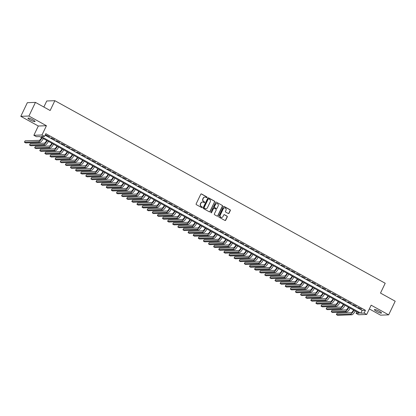 <?xml version="1.0" encoding="UTF-8"?>
<svg xmlns="http://www.w3.org/2000/svg" width="416" height="416" viewBox="0 0 416 416"><rect width="100%" height="100%" fill="white"/><g stroke="black" fill="none" stroke-linecap="round" stroke-linejoin="round"><path stroke-width="0.62" d="M207.043 197.48A0.421 0.395 87.9 0 0 206.872 196.914L201.542 193.965A0.603 0.562 87.9 0 0 200.782 194.22L196.16 203.866A0.603 0.562 87.9 0 0 196.404 204.682L201.739 207.631A0.421 0.395 87.9 0 0 202.27 207.449A0.421 0.395 87.9 0 0 202.098 206.877L201.406 206.497A1.929 1.804 87.9 0 1 200.621 203.892L201.006 203.091A1.929 1.804 87.9 0 1 203.434 202.264L204.126 202.644A0.421 0.395 87.9 0 0 204.656 202.462A0.421 0.395 87.9 0 0 204.485 201.895L203.793 201.516A1.929 1.804 87.9 0 1 203.013 198.91L203.398 198.11A1.929 1.804 87.9 0 1 205.826 197.283L206.513 197.662A0.421 0.395 87.9 0 0 207.043 197.48M206.601 197.694A0.421 0.395 87.9 0 0 206.653 196.919L201.323 193.97A0.603 0.562 87.9 0 0 201.152 193.913M201.822 207.662A0.421 0.395 87.9 0 0 201.88 206.887L201.406 206.497M204.209 202.68A0.421 0.395 87.9 0 0 204.266 201.9L203.793 201.516M379.361 311.277A3.936 0.686 -154.4 0 0 374.41 309.629A3.936 0.686 -154.4 0 0 376.558 311.381A3.936 0.686 -154.4 0 0 381.508 313.03A3.936 0.686 -154.4 0 0 379.361 311.277M32.906 119.808A3.936 0.686 -154.4 0 0 27.955 118.16A3.936 0.686 -154.4 0 0 30.098 119.912A3.936 0.686 -154.4 0 0 35.053 121.56A3.936 0.686 -154.4 0 0 32.906 119.808M228.264 213.512A0.603 0.562 87.9 0 0 229.024 213.252L230.324 210.548A0.603 0.562 87.9 0 0 230.074 209.737L224.151 206.461A0.603 0.562 87.9 0 0 223.392 206.721L218.774 216.367A0.603 0.562 87.9 0 0 219.019 217.178L224.942 220.454A0.603 0.562 87.9 0 0 225.701 220.194L227.266 216.923A0.603 0.562 87.9 0 0 227.022 216.112L224.484 214.708A0.603 0.562 87.9 0 0 223.73 214.968L222.95 216.59A1.612 1.508 87.9 0 1 221.666 217.459A1.612 1.508 87.9 0 1 220.267 215.103L223.309 208.754A1.612 1.508 87.9 0 1 224.593 207.886A1.612 1.508 87.9 0 1 225.992 210.241L225.488 211.297A0.603 0.562 87.9 0 0 225.732 212.113L228.264 213.512M364.146 313.045L366.699 314.46L358.592 314.751L356.034 313.336L359.32 313.217L39.712 136.588L36.426 136.703L33.868 135.294L41.98 134.997L44.533 136.412L41.246 136.531L360.854 313.165L364.146 313.045L365.451 310.315L45.843 133.682L44.533 136.412M35.448 102.393L28.907 116.038L20.8 116.329L27.336 102.684L35.448 102.393L50.149 110.516L54.86 100.688L385.206 283.254L380.5 293.082L395.2 301.21L388.664 314.855L371.145 305.178L366.699 314.46M20.8 116.329L38.314 126.012L46.426 125.72L28.907 116.038M46.426 125.72L41.98 134.997M214.713 201.921A0.603 0.562 87.9 0 0 214.464 201.105L208.541 197.834A0.603 0.562 87.9 0 0 207.782 198.094L203.164 207.74A0.603 0.562 87.9 0 0 203.408 208.551L209.331 211.822A0.603 0.562 87.9 0 0 210.09 211.567L214.49 201.926A0.603 0.562 87.9 0 0 214.245 201.115L208.322 197.844A0.603 0.562 87.9 0 0 208.156 197.782M216.346 202.15L222.269 205.421A0.603 0.562 87.9 0 1 222.518 206.232L217.896 215.878A0.603 0.562 87.9 0 1 217.136 216.138L214.599 214.739A0.603 0.562 87.9 0 1 214.354 213.923L216.232 210.012A0.603 0.562 87.9 0 0 215.987 209.201L214.302 208.27A0.603 0.562 87.9 0 0 213.543 208.53L211.593 212.602A0.421 0.395 87.9 0 1 211.255 212.831A0.421 0.395 87.9 0 1 210.891 212.212L215.587 202.405A0.603 0.562 87.9 0 1 216.346 202.15L222.269 205.421M369.34 308.953L380.552 315.151L388.664 314.855M49.624 136.708L46.004 135.034L49.624 136.708M54.735 139.532L51.121 137.857L54.735 139.532M59.852 142.36L56.233 140.686L59.852 142.36M64.964 145.184L61.35 143.51L64.964 145.184M70.075 148.013L66.461 146.333L70.075 148.013M75.192 150.836L71.573 149.162L75.192 150.836M80.304 153.665L76.69 151.986L80.304 153.665M85.42 156.489L81.801 154.814L85.42 156.489M90.532 159.318L86.918 157.638L90.532 159.318M95.649 162.141L92.03 160.467L95.649 162.141M100.76 164.97L97.141 163.29L100.76 164.97M105.872 167.794L102.258 166.119L105.872 167.794M110.989 170.622L107.37 168.943L110.989 170.622M116.1 173.446L112.486 171.772L116.1 173.446M121.217 176.275L117.598 174.595L121.217 176.275M126.329 179.098L122.715 177.424L126.329 179.098M131.44 181.927L127.826 180.248L131.44 181.927M136.557 184.751L132.938 183.076L136.557 184.751M141.669 187.58L138.055 185.9L141.669 187.58M146.786 190.403L143.166 188.729L146.786 190.403M151.897 193.232L148.283 191.552L151.897 193.232M157.009 196.056L153.395 194.381L157.009 196.056M162.126 198.879L158.506 197.205L162.126 198.879M167.237 201.708L163.623 200.034L167.237 201.708M172.354 204.532L168.735 202.857L172.354 204.532M177.466 207.36L173.852 205.686L177.466 207.36M182.582 210.184L178.963 208.51L182.582 210.184M187.694 213.013L184.075 211.338L187.694 213.013M192.806 215.836L189.192 214.162L192.806 215.836M197.922 218.665L194.303 216.991L197.922 218.665M203.034 221.489L199.42 219.814L203.034 221.489M208.151 224.318L204.532 222.643L208.151 224.318M213.262 227.141L209.648 225.467L213.262 227.141M218.374 229.97L214.76 228.296L218.374 229.97M223.491 232.794L219.872 231.119L223.491 232.794M228.602 235.622L224.988 233.943L228.602 235.622M233.719 238.446L230.1 236.772L233.719 238.446M238.831 241.275L235.217 239.595L238.831 241.275M243.942 244.098L240.328 242.424L243.942 244.098M249.059 246.927L245.44 245.248L249.059 246.927M254.171 249.751L250.557 248.076L254.171 249.751M259.288 252.58L255.668 250.9L259.288 252.58M264.399 255.403L260.785 253.729L264.399 255.403M269.516 258.232L265.897 256.552L269.516 258.232M274.628 261.056L271.008 259.381L274.628 261.056M279.739 263.884L276.125 262.205L279.739 263.884M284.856 266.708L281.237 265.034L284.856 266.708M289.968 269.537L286.354 267.857L289.968 269.537M295.084 272.36L291.465 270.686L295.084 272.36M300.196 275.189L296.582 273.51L300.196 275.189M305.308 278.013L301.694 276.338L305.308 278.013M310.424 280.836L306.805 279.162L310.424 280.836M315.536 283.665L311.922 281.991L315.536 283.665M320.653 286.489L317.034 284.814L320.653 286.489M325.764 289.318L322.15 287.643L325.764 289.318M330.876 292.141L327.262 290.467L330.876 292.141M335.993 294.97L332.374 293.296L335.993 294.97M341.104 297.794L337.49 296.119L341.104 297.794M346.221 300.622L342.602 298.948L346.221 300.622M351.333 303.446L347.719 301.772L351.333 303.446M356.45 306.275L352.83 304.6L356.45 306.275M45.11 135.21L362.164 310.435L365.451 310.315M357.942 307.424L361.561 309.098L357.942 307.424M54.86 100.688L46.748 100.984L43.852 107.032M356.767 311.808L356.034 313.336M38.314 126.012L33.868 135.294M362.164 310.435L360.854 313.165M79.758 153.686L79.877 153.426M238.285 241.296L238.404 241.036M204.823 197.075A1.929 1.804 87.9 0 0 203.18 198.115L203.398 198.11M203.575 201.521A1.929 1.804 87.9 0 1 202.79 198.921L203.18 198.115M202.436 202.056A1.929 1.804 87.9 0 0 200.788 203.096L201.006 203.091M201.188 206.502A1.929 1.804 87.9 0 1 200.403 203.902L200.788 203.096M209.498 211.884A0.603 0.562 87.9 0 0 209.872 211.572L214.49 201.926M208.733 198.89A0.421 0.395 87.9 0 0 208.203 199.072L204.147 207.537A0.421 0.395 87.9 0 0 204.318 208.104L205.046 208.51A1.929 1.804 87.9 0 0 207.475 207.683L210.246 201.895A1.929 1.804 87.9 0 0 209.461 199.29L208.733 198.89M208.432 198.864A0.421 0.395 87.9 0 0 207.984 199.077L208.203 199.072M205.826 208.723A1.929 1.804 87.9 0 1 204.828 208.515L204.1 208.114A0.421 0.395 87.9 0 1 203.928 207.542L207.984 199.077M217.303 216.195A0.603 0.562 87.9 0 0 217.677 215.888L222.295 206.242A0.603 0.562 87.9 0 0 222.05 205.431M213.918 208.218A0.603 0.562 87.9 0 0 213.325 208.536L211.593 212.602M218.176 205.951A1.612 1.508 87.9 0 0 216.772 203.596A1.612 1.508 87.9 0 0 215.488 204.469L214.417 206.705A0.603 0.562 87.9 0 0 214.661 207.522L216.346 208.447A0.603 0.562 87.9 0 0 217.105 208.192L218.176 205.951M216.663 203.606A1.612 1.508 87.9 0 0 215.27 204.474L215.488 204.469M216.512 208.51A0.603 0.562 87.9 0 1 216.128 208.458L214.443 207.527A0.603 0.562 87.9 0 1 214.198 206.716L215.27 204.474M224.484 207.891A1.612 1.508 87.9 0 0 223.09 208.764L223.309 208.754M221.556 217.459A1.612 1.508 87.9 0 1 220.048 215.114L223.09 208.764M225.108 220.511A0.603 0.562 87.9 0 0 225.482 220.199L227.048 216.934A0.603 0.562 87.9 0 0 226.803 216.117L224.266 214.718A0.603 0.562 87.9 0 0 224.099 214.656M228.436 213.574A0.603 0.562 87.9 0 0 228.805 213.262L230.1 210.553A0.603 0.562 87.9 0 0 229.856 209.742L223.933 206.471A0.603 0.562 87.9 0 0 223.766 206.409M41.59 137.623A3.073 0.957 118.9 0 1 39.213 140.338L25.085 140.847L24.435 142.21L38.558 141.7A4.612 1.435 -61.1 0 0 42.011 137.857M24.435 142.21L25.709 142.917L39.837 142.407A4.612 1.435 -61.1 0 0 43.29 138.564M46.701 140.447A3.073 0.957 118.9 0 1 44.325 143.161L30.202 143.671L29.546 145.038L43.67 144.529A4.612 1.435 -61.1 0 0 47.122 140.681M29.546 145.038L30.826 145.746L44.949 145.236A4.612 1.435 -61.1 0 0 48.402 141.388M51.818 143.276A3.073 0.957 118.9 0 1 49.442 145.99L35.313 146.5L34.658 147.862L48.786 147.352A4.612 1.435 -61.1 0 0 52.239 143.51M34.658 147.862L35.937 148.569L50.066 148.06A4.612 1.435 -61.1 0 0 53.518 144.217M56.93 146.099A3.073 0.957 118.9 0 1 54.553 148.814L40.425 149.323L39.775 150.691L53.898 150.181A4.612 1.435 -61.1 0 0 57.351 146.333M39.775 150.691L41.054 151.398L55.177 150.888A4.612 1.435 -61.1 0 0 58.63 147.04M62.041 148.928A3.073 0.957 118.9 0 1 59.665 151.642L45.542 152.152L44.886 153.514L59.015 153.005A4.612 1.435 -61.1 0 0 62.468 149.162M44.886 153.514L46.166 154.222L60.289 153.712A4.612 1.435 -61.1 0 0 63.747 149.869M67.158 151.752A3.073 0.957 118.9 0 1 64.782 154.466L50.653 154.976L50.003 156.343L64.126 155.834A4.612 1.435 -61.1 0 0 67.579 151.986M50.003 156.343L51.277 157.045L65.406 156.541A4.612 1.435 -61.1 0 0 68.858 152.693M72.27 154.58A3.073 0.957 118.9 0 1 69.893 157.295L55.77 157.804L55.115 159.167L69.238 158.657A4.612 1.435 -61.1 0 0 72.696 154.814M55.115 159.167L56.394 159.874L70.517 159.364A4.612 1.435 -61.1 0 0 73.97 155.522M77.386 157.404A3.073 0.957 118.9 0 1 75.01 160.118L60.882 160.628L60.226 161.996L74.355 161.486A4.612 1.435 -61.1 0 0 77.808 157.638M60.226 161.996L61.506 162.698L75.634 162.188A4.612 1.435 -61.1 0 0 79.087 158.345M82.498 160.233A3.073 0.957 118.9 0 1 80.122 162.947L65.998 163.457L65.343 164.819L79.466 164.31A4.612 1.435 -61.1 0 0 82.919 160.467M65.343 164.819L66.622 165.526L80.746 165.017A4.612 1.435 -61.1 0 0 84.198 161.174M87.615 163.056A3.073 0.957 118.9 0 1 85.233 165.771L71.11 166.28L70.455 167.648L84.583 167.138A4.612 1.435 -61.1 0 0 88.036 163.29M70.455 167.648L71.734 168.35L85.862 167.84A4.612 1.435 -61.1 0 0 89.315 163.998M92.726 165.885A3.073 0.957 118.9 0 1 90.35 168.6L76.222 169.109L75.572 170.472L89.695 169.962A4.612 1.435 -61.1 0 0 93.148 166.119M75.572 170.472L76.846 171.179L90.974 170.669A4.612 1.435 -61.1 0 0 94.427 166.821M97.838 168.709A3.073 0.957 118.9 0 1 95.462 171.423L81.338 171.933L80.683 173.3L94.812 172.791A4.612 1.435 -61.1 0 0 98.264 168.943M80.683 173.3L81.962 174.002L96.086 173.493A4.612 1.435 -61.1 0 0 99.538 169.65M102.955 171.538A3.073 0.957 118.9 0 1 100.578 174.252L86.45 174.762L85.795 176.124L99.923 175.614A4.612 1.435 -61.1 0 0 103.376 171.772M85.795 176.124L87.074 176.831L101.202 176.322A4.612 1.435 -61.1 0 0 104.655 172.474M108.066 174.361A3.073 0.957 118.9 0 1 105.69 177.076L91.567 177.585L90.912 178.948L105.035 178.443A4.612 1.435 -61.1 0 0 108.488 174.595M90.912 178.948L92.191 179.655L106.314 179.145A4.612 1.435 -61.1 0 0 109.767 175.302M113.183 177.19A3.073 0.957 118.9 0 1 110.802 179.904L96.678 180.414L96.023 181.776L110.152 181.267A4.612 1.435 -61.1 0 0 113.604 177.424M96.023 181.776L97.302 182.484L111.431 181.974A4.612 1.435 -61.1 0 0 114.884 178.126M118.295 180.014A3.073 0.957 118.9 0 1 115.918 182.728L101.79 183.238L101.14 184.6L115.263 184.09A4.612 1.435 -61.1 0 0 118.716 180.248M101.14 184.6L102.419 185.307L116.542 184.798A4.612 1.435 -61.1 0 0 119.995 180.955M123.406 182.842A3.073 0.957 118.9 0 1 121.03 185.557L106.907 186.061L106.252 187.429L120.38 186.919A4.612 1.435 -61.1 0 0 123.833 183.076M106.252 187.429L107.531 188.136L121.654 187.626A4.612 1.435 -61.1 0 0 125.107 183.778M128.523 185.666A3.073 0.957 118.9 0 1 126.147 188.38L112.018 188.89L111.368 190.252L125.492 189.743A4.612 1.435 -61.1 0 0 128.944 185.9M111.368 190.252L112.642 190.96L126.771 190.45A4.612 1.435 -61.1 0 0 130.224 186.607M133.635 188.495A3.073 0.957 118.9 0 1 131.258 191.204L117.135 191.714L116.48 193.081L130.603 192.572A4.612 1.435 -61.1 0 0 134.056 188.724M116.48 193.081L117.759 193.788L131.882 193.279A4.612 1.435 -61.1 0 0 135.335 189.431M138.752 191.318A3.073 0.957 118.9 0 1 136.375 194.033L122.247 194.542L121.592 195.905L135.72 195.395A4.612 1.435 -61.1 0 0 139.173 191.552M121.592 195.905L122.871 196.612L136.999 196.102A4.612 1.435 -61.1 0 0 140.452 192.26M143.863 194.147A3.073 0.957 118.9 0 1 141.487 196.856L127.358 197.366L126.708 198.734L140.832 198.224A4.612 1.435 -61.1 0 0 144.284 194.376M126.708 198.734L127.988 199.441L142.111 198.931A4.612 1.435 -61.1 0 0 145.564 195.083M148.975 196.971A3.073 0.957 118.9 0 1 146.598 199.685L132.475 200.195L131.82 201.557L145.948 201.048A4.612 1.435 -61.1 0 0 149.401 197.205M131.82 201.557L133.099 202.264L147.222 201.755A4.612 1.435 -61.1 0 0 150.68 197.912M154.092 199.8A3.073 0.957 118.9 0 1 151.715 202.509L137.587 203.018L136.937 204.386L151.06 203.876A4.612 1.435 -61.1 0 0 154.513 200.028M136.937 204.386L138.211 205.093L152.339 204.584A4.612 1.435 -61.1 0 0 155.792 200.736M159.203 202.623A3.073 0.957 118.9 0 1 156.827 205.338L142.704 205.847L142.048 207.21L156.172 206.7A4.612 1.435 -61.1 0 0 159.63 202.857M142.048 207.21L143.328 207.917L157.451 207.407A4.612 1.435 -61.1 0 0 160.904 203.564M164.32 205.452A3.073 0.957 118.9 0 1 161.944 208.161L147.815 208.671L147.16 210.038L161.288 209.529A4.612 1.435 -61.1 0 0 164.741 205.681M147.16 210.038L148.439 210.746L162.568 210.236A4.612 1.435 -61.1 0 0 166.02 206.388M169.432 208.276A3.073 0.957 118.9 0 1 167.055 210.99L152.932 211.5L152.277 212.862L166.4 212.352A4.612 1.435 -61.1 0 0 169.853 208.51M152.277 212.862L153.556 213.569L167.679 213.06A4.612 1.435 -61.1 0 0 171.132 209.217M174.548 211.099A3.073 0.957 118.9 0 1 172.167 213.814L158.044 214.323L157.388 215.691L171.517 215.181A4.612 1.435 -61.1 0 0 174.97 211.333M157.388 215.691L158.668 216.398L172.796 215.888A4.612 1.435 -61.1 0 0 176.249 212.04M179.66 213.928A3.073 0.957 118.9 0 1 177.284 216.642L163.155 217.152L162.505 218.514L176.628 218.005A4.612 1.435 -61.1 0 0 180.081 214.162M162.505 218.514L163.779 219.222L177.908 218.712A4.612 1.435 -61.1 0 0 181.36 214.869M184.772 216.752A3.073 0.957 118.9 0 1 182.395 219.466L168.272 219.976L167.617 221.343L181.745 220.834A4.612 1.435 -61.1 0 0 185.198 216.986M167.617 221.343L168.896 222.05L183.019 221.541A4.612 1.435 -61.1 0 0 186.472 217.693M189.888 219.58A3.073 0.957 118.9 0 1 187.512 222.295L173.384 222.804L172.728 224.167L186.857 223.657A4.612 1.435 -61.1 0 0 190.31 219.814M172.728 224.167L174.008 224.874L188.136 224.364A4.612 1.435 -61.1 0 0 191.589 220.522M195 222.404A3.073 0.957 118.9 0 1 192.624 225.118L178.5 225.628L177.845 226.996L191.968 226.486A4.612 1.435 -61.1 0 0 195.421 222.638M177.845 226.996L179.124 227.703L193.248 227.193A4.612 1.435 -61.1 0 0 196.7 223.345M200.117 225.233A3.073 0.957 118.9 0 1 197.735 227.947L183.612 228.457L182.957 229.819L197.085 229.31A4.612 1.435 -61.1 0 0 200.538 225.467M182.957 229.819L184.236 230.526L198.364 230.017A4.612 1.435 -61.1 0 0 201.817 226.174M205.228 228.056A3.073 0.957 118.9 0 1 202.852 230.771L188.724 231.28L188.074 232.648L202.197 232.138A4.612 1.435 -61.1 0 0 205.65 228.29M188.074 232.648L189.353 233.355L203.476 232.846A4.612 1.435 -61.1 0 0 206.929 228.998M210.34 230.885A3.073 0.957 118.9 0 1 207.964 233.6L193.84 234.109L193.185 235.472L207.314 234.962A4.612 1.435 -61.1 0 0 210.766 231.119M193.185 235.472L194.464 236.179L208.588 235.669A4.612 1.435 -61.1 0 0 212.04 231.826M215.457 233.709A3.073 0.957 118.9 0 1 213.08 236.423L198.952 236.933L198.302 238.3L212.425 237.791A4.612 1.435 -61.1 0 0 215.878 233.943M198.302 238.3L199.576 239.008L213.704 238.498A4.612 1.435 -61.1 0 0 217.157 234.65M220.568 236.538A3.073 0.957 118.9 0 1 218.192 239.252L204.069 239.762L203.414 241.124L217.537 240.614A4.612 1.435 -61.1 0 0 220.99 236.772M203.414 241.124L204.693 241.831L218.816 241.322A4.612 1.435 -61.1 0 0 222.269 237.479M225.685 239.361A3.073 0.957 118.9 0 1 223.309 242.076L209.18 242.585L208.525 243.953L222.654 243.443A4.612 1.435 -61.1 0 0 226.106 239.595M208.525 243.953L209.804 244.655L223.933 244.15A4.612 1.435 -61.1 0 0 227.386 240.302M230.797 242.19A3.073 0.957 118.9 0 1 228.42 244.904L214.292 245.414L213.642 246.776L227.765 246.267A4.612 1.435 -61.1 0 0 231.218 242.424M213.642 246.776L214.921 247.484L229.044 246.974A4.612 1.435 -61.1 0 0 232.497 243.131M235.908 245.014A3.073 0.957 118.9 0 1 233.532 247.728L219.409 248.238L218.754 249.605L232.882 249.096A4.612 1.435 -61.1 0 0 236.335 245.248M218.754 249.605L220.033 250.307L234.156 249.798A4.612 1.435 -61.1 0 0 237.614 245.955M241.025 247.842A3.073 0.957 118.9 0 1 238.649 250.557L224.52 251.066L223.87 252.429L237.994 251.919A4.612 1.435 -61.1 0 0 241.446 248.076M223.87 252.429L225.144 253.136L239.273 252.626A4.612 1.435 -61.1 0 0 242.726 248.784M246.137 250.666A3.073 0.957 118.9 0 1 243.76 253.38L229.637 253.89L228.982 255.258L243.105 254.748A4.612 1.435 -61.1 0 0 246.563 250.9M228.982 255.258L230.261 255.96L244.384 255.45A4.612 1.435 -61.1 0 0 247.837 251.607M251.254 253.495A3.073 0.957 118.9 0 1 248.877 256.209L234.749 256.719L234.094 258.081L248.222 257.572A4.612 1.435 -61.1 0 0 251.675 253.729M234.094 258.081L235.373 258.788L249.501 258.279A4.612 1.435 -61.1 0 0 252.954 254.431M256.365 256.318A3.073 0.957 118.9 0 1 253.989 259.033L239.866 259.542L239.21 260.91L253.334 260.4A4.612 1.435 -61.1 0 0 256.786 256.552M239.21 260.91L240.49 261.612L254.613 261.102A4.612 1.435 -61.1 0 0 258.066 257.26M261.482 259.147A3.073 0.957 118.9 0 1 259.1 261.862L244.977 262.371L244.322 263.734L258.45 263.224A4.612 1.435 -61.1 0 0 261.903 259.381M244.322 263.734L245.601 264.441L259.73 263.931A4.612 1.435 -61.1 0 0 263.182 260.083M266.594 261.971A3.073 0.957 118.9 0 1 264.217 264.685L250.089 265.195L249.439 266.557L263.562 266.053A4.612 1.435 -61.1 0 0 267.015 262.205M249.439 266.557L250.713 267.264L264.841 266.755A4.612 1.435 -61.1 0 0 268.294 262.912M271.705 264.8A3.073 0.957 118.9 0 1 269.329 267.514L255.206 268.024L254.55 269.386L268.679 268.876A4.612 1.435 -61.1 0 0 272.132 265.034M254.55 269.386L255.83 270.093L269.953 269.584A4.612 1.435 -61.1 0 0 273.406 265.736M276.822 267.623A3.073 0.957 118.9 0 1 274.446 270.338L260.317 270.847L259.662 272.21L273.79 271.7A4.612 1.435 -61.1 0 0 277.243 267.857M259.662 272.21L260.941 272.917L275.07 272.407A4.612 1.435 -61.1 0 0 278.522 268.564M281.934 270.452A3.073 0.957 118.9 0 1 279.557 273.161L265.434 273.671L264.779 275.038L278.902 274.529A4.612 1.435 -61.1 0 0 282.355 270.686M264.779 275.038L266.058 275.746L280.181 275.236A4.612 1.435 -61.1 0 0 283.634 271.388M287.05 273.276A3.073 0.957 118.9 0 1 284.669 275.99L270.546 276.5L269.89 277.862L284.019 277.352A4.612 1.435 -61.1 0 0 287.472 273.51M269.89 277.862L271.17 278.569L285.298 278.06A4.612 1.435 -61.1 0 0 288.751 274.217M292.162 276.104A3.073 0.957 118.9 0 1 289.786 278.814L275.657 279.323L275.007 280.691L289.13 280.181A4.612 1.435 -61.1 0 0 292.583 276.333M275.007 280.691L276.286 281.398L290.41 280.888A4.612 1.435 -61.1 0 0 293.862 277.04M297.274 278.928A3.073 0.957 118.9 0 1 294.897 281.642L280.774 282.152L280.119 283.514L294.247 283.005A4.612 1.435 -61.1 0 0 297.7 279.162M280.119 283.514L281.398 284.222L295.521 283.712A4.612 1.435 -61.1 0 0 298.974 279.869M302.39 281.757A3.073 0.957 118.9 0 1 300.014 284.466L285.886 284.976L285.236 286.343L299.359 285.834A4.612 1.435 -61.1 0 0 302.812 281.986M285.236 286.343L286.51 287.05L300.638 286.541A4.612 1.435 -61.1 0 0 304.091 282.693M307.502 284.58A3.073 0.957 118.9 0 1 305.126 287.295L291.002 287.804L290.347 289.167L304.47 288.657A4.612 1.435 -61.1 0 0 307.923 284.814M290.347 289.167L291.626 289.874L305.75 289.364A4.612 1.435 -61.1 0 0 309.202 285.522M312.619 287.409A3.073 0.957 118.9 0 1 310.242 290.118L296.114 290.628L295.459 291.996L309.587 291.486A4.612 1.435 -61.1 0 0 313.04 287.638M295.459 291.996L296.738 292.703L310.866 292.193A4.612 1.435 -61.1 0 0 314.319 288.345M317.73 290.233A3.073 0.957 118.9 0 1 315.354 292.947L301.226 293.457L300.576 294.819L314.699 294.31A4.612 1.435 -61.1 0 0 318.152 290.467M300.576 294.819L301.855 295.526L315.978 295.017A4.612 1.435 -61.1 0 0 319.431 291.174M322.842 293.062A3.073 0.957 118.9 0 1 320.466 295.771L306.342 296.28L305.687 297.648L319.816 297.138A4.612 1.435 -61.1 0 0 323.268 293.29M305.687 297.648L306.966 298.355L321.09 297.846A4.612 1.435 -61.1 0 0 324.548 293.998M327.959 295.885A3.073 0.957 118.9 0 1 325.582 298.6L311.454 299.109L310.804 300.472L324.927 299.962A4.612 1.435 -61.1 0 0 328.38 296.119M310.804 300.472L312.078 301.179L326.206 300.669A4.612 1.435 -61.1 0 0 329.659 296.826M333.07 298.709A3.073 0.957 118.9 0 1 330.694 301.423L316.571 301.933L315.916 303.3L330.039 302.791A4.612 1.435 -61.1 0 0 333.497 298.943M315.916 303.3L317.195 304.008L331.318 303.498A4.612 1.435 -61.1 0 0 334.771 299.65M338.187 301.538A3.073 0.957 118.9 0 1 335.811 304.252L321.682 304.762L321.027 306.124L335.156 305.614A4.612 1.435 -61.1 0 0 338.608 301.772M321.027 306.124L322.306 306.831L336.435 306.322A4.612 1.435 -61.1 0 0 339.888 302.479M343.299 304.361A3.073 0.957 118.9 0 1 340.922 307.076L326.799 307.585L326.144 308.953L340.267 308.443A4.612 1.435 -61.1 0 0 343.72 304.595M326.144 308.953L327.423 309.66L341.546 309.15A4.612 1.435 -61.1 0 0 344.999 305.302M348.416 307.19A3.073 0.957 118.9 0 1 346.034 309.904L331.911 310.414L331.256 311.776L345.384 311.267A4.612 1.435 -61.1 0 0 348.837 307.424M331.256 311.776L332.535 312.484L346.663 311.974A4.612 1.435 -61.1 0 0 350.116 308.131M353.527 310.014A3.073 0.957 118.9 0 1 351.151 312.728L337.022 313.238L336.372 314.605L350.496 314.096A4.612 1.435 -61.1 0 0 353.948 310.248M336.372 314.605L337.646 315.312L351.775 314.803A4.612 1.435 -61.1 0 0 355.228 310.955M38.558 141.7L39.837 142.407M43.67 144.529L44.949 145.236M48.786 147.352L50.066 148.06M53.898 150.181L55.177 150.888M59.015 153.005L60.289 153.712M64.126 155.834L65.406 156.541M69.238 158.657L70.517 159.364M74.355 161.486L75.634 162.188M79.466 164.31L80.746 165.017M84.583 167.138L85.862 167.84M89.695 169.962L90.974 170.669M94.812 172.791L96.086 173.493M99.923 175.614L101.202 176.322M105.035 178.443L106.314 179.145M110.152 181.267L111.431 181.974M115.263 184.09L116.542 184.798M120.38 186.919L121.654 187.626M125.492 189.743L126.771 190.45M130.603 192.572L131.882 193.279M135.72 195.395L136.999 196.102M140.832 198.224L142.111 198.931M145.948 201.048L147.222 201.755M151.06 203.876L152.339 204.584M156.172 206.7L157.451 207.407M161.288 209.529L162.568 210.236M166.4 212.352L167.679 213.06M171.517 215.181L172.796 215.888M176.628 218.005L177.908 218.712M181.745 220.834L183.019 221.541M186.857 223.657L188.136 224.364M191.968 226.486L193.248 227.193M197.085 229.31L198.364 230.017M202.197 232.138L203.476 232.846M207.314 234.962L208.588 235.669M212.425 237.791L213.704 238.498M217.537 240.614L218.816 241.322M222.654 243.443L223.933 244.15M227.765 246.267L229.044 246.974M232.882 249.096L234.156 249.798M237.994 251.919L239.273 252.626M243.105 254.748L244.384 255.45M248.222 257.572L249.501 258.279M253.334 260.4L254.613 261.102M258.45 263.224L259.73 263.931M263.562 266.053L264.841 266.755M268.679 268.876L269.953 269.584M273.79 271.7L275.07 272.407M278.902 274.529L280.181 275.236M284.019 277.352L285.298 278.06M289.13 280.181L290.41 280.888M294.247 283.005L295.521 283.712M299.359 285.834L300.638 286.541M304.47 288.657L305.75 289.364M309.587 291.486L310.866 292.193M314.699 294.31L315.978 295.017M319.816 297.138L321.09 297.846M324.927 299.962L326.206 300.669M330.039 302.791L331.318 303.498M335.156 305.614L336.435 306.322M340.267 308.443L341.546 309.15M345.384 311.267L346.663 311.974M350.496 314.096L351.775 314.803"/></g></svg>
